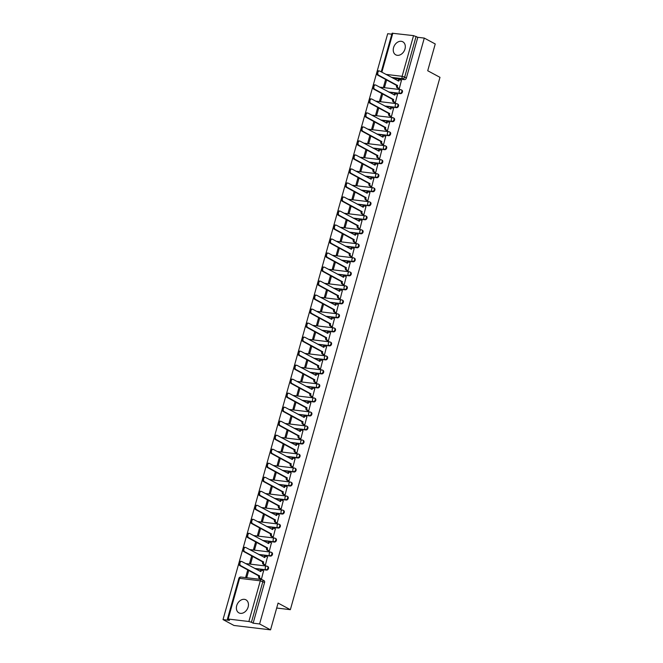 <?xml version="1.0" encoding="UTF-8"?>
<svg xmlns="http://www.w3.org/2000/svg" width="663" height="663" viewBox="0 0 663 663"><rect width="100%" height="100%" fill="white"/><g stroke="black" fill="none" stroke-linecap="round" stroke-linejoin="round"><path stroke-width="0.99" d="M393.565 47.628A7.409 5.577 -61.7 0 0 395.77 54.838A7.409 5.577 -61.7 0 0 404.985 48.996A7.409 5.577 -61.7 0 0 402.781 41.786A7.409 5.577 -61.7 0 0 393.565 47.628M236.708 605.659A7.409 5.577 -61.7 0 0 238.912 612.869A7.409 5.577 -61.7 0 0 248.128 607.026A7.409 5.577 -61.7 0 0 245.923 599.816A7.409 5.577 -61.7 0 0 236.708 605.659M389.239 92.298L400.469 93.64A1.898 1.434 -61.7 0 0 402.433 92.024A1.898 1.434 -61.7 0 0 401.869 90.168L401.264 89.845A1.898 1.434 118.3 0 1 401.828 91.693A1.898 1.434 118.3 0 1 399.864 93.317L388.634 91.975M385.302 106.312L396.532 107.655A1.898 1.434 -61.7 0 0 398.496 106.03A1.898 1.434 -61.7 0 0 397.933 104.182L397.328 103.859A1.898 1.434 118.3 0 1 397.891 105.707A1.898 1.434 118.3 0 1 395.927 107.331L384.697 105.989M381.366 120.326L392.587 121.669A1.898 1.434 -61.7 0 0 394.56 120.044A1.898 1.434 -61.7 0 0 393.996 118.196L393.391 117.873A1.898 1.434 118.3 0 1 393.955 119.721A1.898 1.434 118.3 0 1 391.982 121.346L380.761 120.003M377.421 134.34L388.651 135.683A1.898 1.434 -61.7 0 0 390.623 134.059A1.898 1.434 -61.7 0 0 390.051 132.21L389.446 131.887A1.898 1.434 118.3 0 1 390.01 133.735A1.898 1.434 118.3 0 1 388.046 135.36L376.816 134.009M373.484 148.355L384.714 149.697A1.898 1.434 -61.7 0 0 386.678 148.073A1.898 1.434 -61.7 0 0 386.115 146.225L385.51 145.901A1.898 1.434 118.3 0 1 386.073 147.75A1.898 1.434 118.3 0 1 384.109 149.374L372.879 148.023M369.548 162.369L380.769 163.711A1.898 1.434 -61.7 0 0 382.742 162.087A1.898 1.434 -61.7 0 0 382.178 160.239L381.573 159.916A1.898 1.434 118.3 0 1 382.137 161.764A1.898 1.434 118.3 0 1 380.164 163.388L368.943 162.037M365.603 176.383L376.833 177.725A1.898 1.434 -61.7 0 0 378.805 176.101A1.898 1.434 -61.7 0 0 378.233 174.253L377.628 173.93A1.898 1.434 118.3 0 1 378.2 175.778A1.898 1.434 118.3 0 1 376.228 177.402L364.998 176.051M361.666 190.389L372.896 191.74A1.898 1.434 -61.7 0 0 374.86 190.115A1.898 1.434 -61.7 0 0 374.297 188.267L373.692 187.944A1.898 1.434 118.3 0 1 374.255 189.792A1.898 1.434 118.3 0 1 372.291 191.408L361.062 190.066M357.73 204.403L368.951 205.754A1.898 1.434 -61.7 0 0 370.924 204.129A1.898 1.434 -61.7 0 0 370.36 202.281L369.755 201.958A1.898 1.434 118.3 0 1 370.319 203.806A1.898 1.434 118.3 0 1 368.346 205.422L357.125 204.08M353.793 218.417L365.015 219.768A1.898 1.434 -61.7 0 0 366.987 218.144A1.898 1.434 -61.7 0 0 366.424 216.295L365.819 215.972A1.898 1.434 118.3 0 1 366.382 217.82A1.898 1.434 118.3 0 1 364.41 219.436L353.18 218.094M349.849 232.431L361.078 233.782A1.898 1.434 -61.7 0 0 363.042 232.158A1.898 1.434 -61.7 0 0 362.479 230.31L361.874 229.986A1.898 1.434 118.3 0 1 362.437 231.835A1.898 1.434 118.3 0 1 360.473 233.451L349.244 232.108M345.912 246.445L357.142 247.788A1.898 1.434 -61.7 0 0 359.106 246.172A1.898 1.434 -61.7 0 0 358.542 244.324L357.937 244.001A1.898 1.434 118.3 0 1 358.501 245.849A1.898 1.434 118.3 0 1 356.537 247.465L345.307 246.122M341.975 260.46L353.197 261.802A1.898 1.434 -61.7 0 0 355.169 260.186A1.898 1.434 -61.7 0 0 354.606 258.338L354.001 258.006A1.898 1.434 118.3 0 1 354.564 259.855A1.898 1.434 118.3 0 1 352.592 261.479L341.37 260.136M338.031 274.474L349.26 275.816A1.898 1.434 -61.7 0 0 351.233 274.2A1.898 1.434 -61.7 0 0 350.661 272.352L350.056 272.021A1.898 1.434 118.3 0 1 350.619 273.869A1.898 1.434 118.3 0 1 348.655 275.493L337.426 274.151M334.094 288.488L345.324 289.83A1.898 1.434 -61.7 0 0 347.288 288.214A1.898 1.434 -61.7 0 0 346.724 286.366L346.119 286.035A1.898 1.434 118.3 0 1 346.683 287.883A1.898 1.434 118.3 0 1 344.719 289.507L333.489 288.165M330.157 302.502L341.379 303.845A1.898 1.434 -61.7 0 0 343.351 302.229A1.898 1.434 -61.7 0 0 342.788 300.372L342.183 300.049A1.898 1.434 118.3 0 1 342.746 301.897A1.898 1.434 118.3 0 1 340.774 303.521L329.552 302.179M326.213 316.516L337.442 317.859A1.898 1.434 -61.7 0 0 339.415 316.234A1.898 1.434 -61.7 0 0 338.843 314.386L338.238 314.063A1.898 1.434 118.3 0 1 338.81 315.911A1.898 1.434 118.3 0 1 336.837 317.536L325.608 316.193M322.276 330.53L333.506 331.873A1.898 1.434 -61.7 0 0 335.47 330.249A1.898 1.434 -61.7 0 0 334.906 328.4L334.301 328.077A1.898 1.434 118.3 0 1 334.865 329.925A1.898 1.434 118.3 0 1 332.901 331.55L321.671 330.207M318.339 344.545L329.561 345.887A1.898 1.434 -61.7 0 0 331.533 344.263A1.898 1.434 -61.7 0 0 330.97 342.415L330.365 342.091A1.898 1.434 118.3 0 1 330.928 343.94A1.898 1.434 118.3 0 1 328.956 345.564L317.734 344.213M314.403 358.559L325.624 359.901A1.898 1.434 -61.7 0 0 327.597 358.277A1.898 1.434 -61.7 0 0 327.033 356.429L326.428 356.106A1.898 1.434 118.3 0 1 326.992 357.954A1.898 1.434 118.3 0 1 325.019 359.578L313.79 358.227M310.458 372.573L321.688 373.915A1.898 1.434 -61.7 0 0 323.652 372.291A1.898 1.434 -61.7 0 0 323.088 370.443L322.483 370.12A1.898 1.434 118.3 0 1 323.047 371.968A1.898 1.434 118.3 0 1 321.083 373.592L309.853 372.241M306.521 386.587L317.751 387.93A1.898 1.434 -61.7 0 0 319.715 386.305A1.898 1.434 -61.7 0 0 319.152 384.457L318.547 384.134A1.898 1.434 118.3 0 1 319.11 385.982A1.898 1.434 118.3 0 1 317.146 387.606L305.916 386.256M302.585 400.593L313.806 401.944A1.898 1.434 -61.7 0 0 315.779 400.319A1.898 1.434 -61.7 0 0 315.215 398.471L314.61 398.148A1.898 1.434 118.3 0 1 315.174 399.996A1.898 1.434 118.3 0 1 313.201 401.612L301.98 400.27M298.64 414.607L309.87 415.958A1.898 1.434 -61.7 0 0 311.842 414.334A1.898 1.434 -61.7 0 0 311.27 412.485L310.665 412.162A1.898 1.434 118.3 0 1 311.229 414.01A1.898 1.434 118.3 0 1 309.265 415.626L298.035 414.284M294.704 428.621L305.933 429.972A1.898 1.434 -61.7 0 0 307.897 428.348A1.898 1.434 -61.7 0 0 307.334 426.5L306.729 426.176A1.898 1.434 118.3 0 1 307.292 428.025A1.898 1.434 118.3 0 1 305.328 429.641L294.099 428.298M290.767 442.635L301.988 443.986A1.898 1.434 -61.7 0 0 303.961 442.362A1.898 1.434 -61.7 0 0 303.397 440.514L302.792 440.191A1.898 1.434 118.3 0 1 303.356 442.039A1.898 1.434 118.3 0 1 301.383 443.655L290.162 442.312M286.822 456.65L298.052 457.992A1.898 1.434 -61.7 0 0 300.024 456.376A1.898 1.434 -61.7 0 0 299.452 454.528L298.847 454.205A1.898 1.434 118.3 0 1 299.419 456.053A1.898 1.434 118.3 0 1 297.447 457.669L286.217 456.326M282.886 470.664L294.115 472.006A1.898 1.434 -61.7 0 0 296.079 470.39A1.898 1.434 -61.7 0 0 295.516 468.542L294.911 468.211A1.898 1.434 118.3 0 1 295.474 470.059A1.898 1.434 118.3 0 1 293.51 471.683L282.281 470.34M278.949 484.678L290.17 486.02A1.898 1.434 -61.7 0 0 292.143 484.404A1.898 1.434 -61.7 0 0 291.579 482.556L290.974 482.225A1.898 1.434 118.3 0 1 291.538 484.073A1.898 1.434 118.3 0 1 289.565 485.697L278.344 484.355M275.012 498.692L286.234 500.035A1.898 1.434 -61.7 0 0 288.206 498.419A1.898 1.434 -61.7 0 0 287.643 496.57L287.038 496.239A1.898 1.434 118.3 0 1 287.601 498.087A1.898 1.434 118.3 0 1 285.629 499.711L274.399 498.369M271.068 512.706L282.297 514.049A1.898 1.434 -61.7 0 0 284.261 512.433A1.898 1.434 -61.7 0 0 283.698 510.576L283.093 510.253A1.898 1.434 118.3 0 1 283.656 512.101A1.898 1.434 118.3 0 1 281.692 513.726L270.463 512.383M267.131 526.72L278.361 528.063A1.898 1.434 -61.7 0 0 280.325 526.439A1.898 1.434 -61.7 0 0 279.761 524.59L279.156 524.267A1.898 1.434 118.3 0 1 279.72 526.115A1.898 1.434 118.3 0 1 277.756 527.74L266.526 526.397M263.194 540.735L274.416 542.077A1.898 1.434 -61.7 0 0 276.388 540.453A1.898 1.434 -61.7 0 0 275.825 538.605L275.22 538.281A1.898 1.434 118.3 0 1 275.783 540.13A1.898 1.434 118.3 0 1 273.811 541.754L262.589 540.411M259.25 554.749L270.479 556.091A1.898 1.434 -61.7 0 0 272.452 554.467A1.898 1.434 -61.7 0 0 271.88 552.619L271.275 552.296A1.898 1.434 118.3 0 1 271.838 554.144A1.898 1.434 118.3 0 1 269.874 555.768L258.645 554.417M255.313 568.763L266.543 570.105A1.898 1.434 -61.7 0 0 268.507 568.481A1.898 1.434 -61.7 0 0 267.943 566.633L267.338 566.31A1.898 1.434 118.3 0 1 267.902 568.158A1.898 1.434 118.3 0 1 265.938 569.782L254.708 568.431M391.833 34.203L387.698 33.705L223.017 619.582L229.489 620.361L227.426 619.101L228.147 619.027L248.865 621.504L260.302 580.813L239.592 578.335L228.147 619.027M270.554 629.85L259.606 623.966L424.287 38.089L435.243 43.973L427.718 70.742L439.983 77.339L290.353 609.678L278.079 603.081L270.554 629.85L233.964 625.466L223.017 619.582M381.242 71.869L392.106 33.225L413.546 35.628L417.814 37.31L406.378 78.01A1.898 1.434 118.3 0 1 404.405 79.626L393.184 78.284M417.814 37.31L424.287 38.089M253.133 623.187L264.57 582.495L260.302 580.813A1.898 1.202 -83.2 0 1 261.628 579.52A1.898 1.202 -83.2 0 1 261.902 579.611A1.898 1.434 118.3 0 1 262.299 579.735A1.898 1.434 118.3 0 1 262.863 581.584L251.426 622.275L253.133 623.187L259.606 623.966M251.426 622.275L248.865 621.504M260.377 578.857L261.454 579.056L263.526 570.951M251.708 555.851L249.653 563.16L250.755 563.293L252.694 556.381M264.313 564.843L265.391 565.042L267.462 556.937M255.653 541.837L253.597 549.146L254.691 549.279L256.639 542.367M268.25 550.829L269.327 551.036L271.407 542.922M259.589 527.823L257.534 535.132L258.628 535.265L260.576 528.353M272.186 536.815L273.264 537.022L275.344 528.908M263.526 513.808L261.471 521.118L262.573 521.251L264.512 514.339M276.131 522.8L277.209 523.008L279.28 514.894M267.471 499.794L265.415 507.104L266.509 507.236L268.457 500.325M280.068 508.786L281.145 508.993L283.225 500.88M271.407 485.78L269.352 493.09L270.446 493.222L272.394 486.31M284.004 494.772L285.082 494.979L287.162 486.866M275.344 471.766L273.289 479.076L274.391 479.208L276.33 472.296M287.949 480.758L289.027 480.965L291.098 472.852M279.28 457.752L277.225 465.07L278.327 465.194L280.267 458.282M291.886 466.744L292.963 466.951L295.035 458.846M283.225 443.738L281.17 451.055L282.264 451.18L284.212 444.268M295.822 452.738L296.9 452.937L298.98 444.832M287.162 429.723L285.107 437.041L286.201 437.174L288.148 430.254M299.767 438.724L300.845 438.923L302.916 430.817M291.098 415.709L289.043 423.027L290.145 423.16L292.085 416.24M303.704 424.71L304.781 424.908L306.853 416.803M295.043 401.695L292.988 409.013L294.082 409.146L296.029 402.226M307.64 410.695L308.718 410.894L310.798 402.789M298.98 387.681L296.925 394.999L298.019 395.131L299.966 388.211M311.577 396.681L312.654 396.88L314.734 388.775M302.916 373.667L300.861 380.985L301.963 381.117L303.903 374.197M315.522 382.667L316.599 382.866L318.671 374.761M306.861 359.661L304.806 366.971L305.9 367.103L307.847 360.183M319.458 368.653L320.536 368.852L322.616 360.747M310.798 345.647L308.743 352.956L309.836 353.089L311.784 346.177M323.395 354.639L324.472 354.838L326.552 346.732M314.734 331.633L312.679 338.942L313.781 339.075L315.721 332.163M327.34 340.625L328.417 340.832L330.489 332.718M318.671 317.618L316.616 324.928L317.718 325.061L319.657 318.149M331.276 326.61L332.354 326.818L334.425 318.704M322.616 303.604L320.56 310.914L321.654 311.046L323.602 304.135M335.213 312.596L336.29 312.803L338.37 304.69M326.552 289.59L324.497 296.9L325.591 297.032L327.539 290.121M339.158 298.582L340.235 298.789L342.307 290.676M330.489 275.576L328.434 282.886L329.536 283.018L331.475 276.106M343.094 284.568L344.172 284.775L346.243 276.662M334.434 261.562L332.378 268.871L333.472 269.004L335.42 262.092M347.031 270.554L348.108 270.761L350.188 262.647M338.37 247.548L336.315 254.865L337.409 254.99L339.357 248.078M350.967 256.54L352.045 256.747L354.125 248.642M342.307 233.533L340.252 240.851L341.354 240.976L343.293 234.064M354.912 242.534L355.99 242.733L358.061 234.627M346.252 219.519L344.196 226.837L345.29 226.97L347.238 220.05M358.849 228.52L359.926 228.718L362.006 220.613M350.188 205.505L348.133 212.823L349.227 212.956L351.175 206.036M362.785 214.505L363.863 214.704L365.943 206.599M354.125 191.491L352.07 198.809L353.172 198.941L355.111 192.021M366.73 200.491L367.808 200.69L369.879 192.585M358.061 177.477L356.006 184.795L357.108 184.927L359.048 178.007M370.667 186.477L371.744 186.676L373.816 178.571M362.006 163.463L359.951 170.781L361.045 170.913L362.993 163.993M374.603 172.463L375.681 172.662L377.761 164.557M365.943 149.457L363.888 156.766L364.981 156.899L366.929 149.979M378.548 158.449L379.626 158.648L381.697 150.542M369.879 135.443L367.824 142.752L368.926 142.885L370.866 135.973M382.485 144.435L383.562 144.633L385.634 136.528M373.824 121.428L371.769 128.738L372.863 128.871L374.81 121.959M386.421 130.42L387.499 130.628L389.579 122.514M377.761 107.414L375.706 114.724L376.799 114.856L378.747 107.945M390.358 116.406L391.435 116.613L393.515 108.5M381.697 93.4L379.642 100.71L380.744 100.842L382.684 93.931M394.303 102.392L395.38 102.599L397.452 94.486M385.642 79.386L383.587 86.696L384.681 86.828L386.628 79.916M398.239 88.378L399.317 88.585L401.397 80.472M276.686 608.037L290.353 609.678M247.771 569.865L245.716 577.175L246.81 577.307L248.758 570.387M264.57 582.495A1.898 1.434 -61.7 0 0 264.007 580.647L262.299 579.735A1.898 1.898 0 0 0 261.628 579.52L240.918 577.042A1.898 1.898 0 0 0 238.862 578.409L227.426 619.101M263.7 571.042L262.482 570.387A1.898 1.202 96.8 0 0 262.2 570.304A1.898 1.202 96.8 0 0 260.874 571.597L241.854 561.528A2.188 1.376 96.8 0 0 241.539 561.428A2.188 1.376 96.8 0 0 239.948 563.169A2.188 1.376 96.8 0 0 240.694 565.663L259.639 575.998A1.898 1.202 96.8 0 0 260.236 578.385L259.283 578.269A1.898 1.202 -83.2 0 1 258.686 575.882L239.741 565.547A2.188 1.376 -83.2 0 1 238.995 563.053A2.188 1.376 -83.2 0 1 240.586 561.312L241.539 561.428M260.551 578.948L259.283 578.269M259.995 571.274A1.898 1.202 -83.2 0 1 261.255 570.188L262.2 570.304M261.454 579.039L260.236 578.385M259.681 575.865L258.727 575.749M267.645 557.036L266.418 556.373A1.898 1.202 96.8 0 0 266.145 556.29A1.898 1.202 96.8 0 0 264.819 557.583L245.799 547.514A2.188 1.376 96.8 0 0 245.476 547.414A2.188 1.376 96.8 0 0 243.885 549.155A2.188 1.376 96.8 0 0 244.63 551.649L263.576 561.984A1.898 1.202 96.8 0 0 264.172 564.37L263.219 564.254A1.898 1.202 -83.2 0 1 262.631 561.868L243.686 551.533A2.188 1.376 -83.2 0 1 242.94 549.039A2.188 1.376 -83.2 0 1 244.523 547.298L245.476 547.414M264.487 564.934L263.219 564.254M263.932 557.26A1.898 1.202 -83.2 0 1 265.192 556.174L266.145 556.29M265.399 565.025L264.172 564.37M263.617 561.851L262.664 561.735M271.581 543.022L270.363 542.359A1.898 1.202 96.8 0 0 270.081 542.276A1.898 1.202 96.8 0 0 268.755 543.569L249.736 533.5A2.188 1.376 96.8 0 0 249.412 533.4A2.188 1.376 96.8 0 0 247.829 535.14A2.188 1.376 96.8 0 0 248.575 537.635L267.521 547.97A1.898 1.202 96.8 0 0 268.109 550.356L267.164 550.24A1.898 1.202 -83.2 0 1 266.567 547.853L247.622 537.519A2.188 1.376 -83.2 0 1 246.876 535.024A2.188 1.376 -83.2 0 1 248.459 533.284L249.412 533.4M268.432 550.928L267.164 550.24M267.869 543.246A1.898 1.202 -83.2 0 1 269.128 542.16L270.081 542.276M269.335 551.011L268.109 550.356M267.554 547.837L266.601 547.721M275.518 529.008L274.3 528.345A1.898 1.202 96.8 0 0 274.018 528.262A1.898 1.202 96.8 0 0 272.692 529.555L253.672 519.485A2.188 1.376 96.8 0 0 253.349 519.386A2.188 1.376 96.8 0 0 251.766 521.126A2.188 1.376 96.8 0 0 252.512 523.621L271.457 533.955A1.898 1.202 96.8 0 0 272.054 536.342L271.101 536.226A1.898 1.202 -83.2 0 1 270.504 533.839L251.559 523.505A2.188 1.376 -83.2 0 1 250.813 521.019A2.188 1.376 -83.2 0 1 252.404 519.27L253.349 519.386M272.369 536.914L271.101 536.226M271.805 529.231A1.898 1.202 -83.2 0 1 273.065 528.146L274.018 528.262M273.272 536.997L272.054 536.342M271.49 533.823L270.545 533.707M279.463 514.994L278.236 514.339A1.898 1.202 96.8 0 0 277.963 514.248A1.898 1.202 96.8 0 0 276.637 515.541L257.617 505.471A2.188 1.376 96.8 0 0 257.294 505.372A2.188 1.376 96.8 0 0 255.703 507.112A2.188 1.376 96.8 0 0 256.448 509.607L275.394 519.941A1.898 1.202 96.8 0 0 275.99 522.328L275.037 522.22A1.898 1.202 -83.2 0 1 274.441 519.825L255.504 509.491A2.188 1.376 -83.2 0 1 254.758 507.004A2.188 1.376 -83.2 0 1 256.341 505.256L257.294 505.372M276.305 522.9L275.037 522.22M275.75 515.217A1.898 1.202 -83.2 0 1 277.01 514.132L277.963 514.248M277.209 522.983L275.99 522.328M275.435 519.809L274.482 519.693M283.399 500.979L282.181 500.325A1.898 1.202 96.8 0 0 281.899 500.233A1.898 1.202 96.8 0 0 280.573 501.526L261.554 491.457A2.188 1.376 96.8 0 0 261.23 491.358A2.188 1.376 96.8 0 0 259.647 493.098A2.188 1.376 96.8 0 0 260.393 495.592L279.338 505.927A1.898 1.202 96.8 0 0 279.927 508.314L278.982 508.206A1.898 1.202 -83.2 0 1 278.385 505.811L259.44 495.476A2.188 1.376 -83.2 0 1 258.694 492.99A2.188 1.376 -83.2 0 1 260.277 491.242L261.23 491.358M280.242 508.886L278.982 508.206M279.687 501.203A1.898 1.202 -83.2 0 1 280.946 500.117L281.899 500.233M281.153 508.977L279.927 508.314M279.372 505.794L278.419 505.678M287.336 486.965L286.118 486.31A1.898 1.202 96.8 0 0 285.836 486.219A1.898 1.202 96.8 0 0 284.51 487.512L265.49 477.443A2.188 1.376 96.8 0 0 265.167 477.343A2.188 1.376 96.8 0 0 263.584 479.092A2.188 1.376 96.8 0 0 264.33 481.578L283.275 491.913A1.898 1.202 96.8 0 0 283.872 494.3L282.919 494.192A1.898 1.202 -83.2 0 1 282.322 491.805L263.377 481.462A2.188 1.376 -83.2 0 1 262.631 478.976A2.188 1.376 -83.2 0 1 264.222 477.227L265.167 477.343M284.187 494.871L282.919 494.192M283.623 487.189A1.898 1.202 -83.2 0 1 284.883 486.103L285.836 486.219M285.09 494.963L283.872 494.3M283.308 491.78L282.363 491.664M291.272 472.951L290.054 472.296A1.898 1.202 96.8 0 0 289.772 472.205A1.898 1.202 96.8 0 0 288.446 473.498L269.427 463.437A2.188 1.376 96.8 0 0 269.112 463.329A2.188 1.376 96.8 0 0 267.521 465.078A2.188 1.376 96.8 0 0 268.266 467.564L287.212 477.899A1.898 1.202 96.8 0 0 287.808 480.285L286.855 480.178A1.898 1.202 -83.2 0 1 286.259 477.791L267.313 467.448A2.188 1.376 -83.2 0 1 266.567 464.962A2.188 1.376 -83.2 0 1 268.159 463.213L269.112 463.329M288.123 480.857L286.855 480.178M287.568 473.183A1.898 1.202 -83.2 0 1 288.828 472.089L289.772 472.205M289.027 480.948L287.808 480.285M287.253 477.766L286.3 477.65M295.217 458.937L293.991 458.282A1.898 1.202 96.8 0 0 293.717 458.191A1.898 1.202 96.8 0 0 292.391 459.484L273.371 449.423A2.188 1.376 96.8 0 0 273.048 449.315A2.188 1.376 96.8 0 0 271.465 451.064A2.188 1.376 96.8 0 0 272.211 453.55L291.148 463.885A1.898 1.202 96.8 0 0 291.745 466.28L290.792 466.164A1.898 1.202 -83.2 0 1 290.203 463.777L271.258 453.434A2.188 1.376 -83.2 0 1 270.512 450.948A2.188 1.376 -83.2 0 1 272.095 449.199L273.048 449.315M292.06 466.843L290.792 466.164M291.505 459.169A1.898 1.202 -83.2 0 1 292.764 458.075L293.717 458.191M292.971 466.934L291.745 466.28M291.19 463.752L290.237 463.636M299.154 444.923L297.936 444.268A1.898 1.202 96.8 0 0 297.654 444.177A1.898 1.202 96.8 0 0 296.328 445.47L277.308 435.409A2.188 1.376 96.8 0 0 276.985 435.301A2.188 1.376 96.8 0 0 275.402 437.05A2.188 1.376 96.8 0 0 276.148 439.536L295.093 449.87A1.898 1.202 96.8 0 0 295.69 452.265L294.737 452.149A1.898 1.202 -83.2 0 1 294.14 449.763L275.195 439.428A2.188 1.376 -83.2 0 1 274.449 436.934A2.188 1.376 -83.2 0 1 276.032 435.193L276.985 435.301M296.005 452.829L294.737 452.149M295.441 445.155A1.898 1.202 -83.2 0 1 296.701 444.061L297.654 444.177M296.908 452.92L295.69 452.265M295.126 449.738L294.173 449.622M303.09 430.909L301.872 430.254A1.898 1.202 96.8 0 0 301.59 430.163A1.898 1.202 96.8 0 0 300.264 431.456L281.245 421.395A2.188 1.376 96.8 0 0 280.93 421.287A2.188 1.376 96.8 0 0 279.338 423.035A2.188 1.376 96.8 0 0 280.084 425.522L299.03 435.864A1.898 1.202 96.8 0 0 299.626 438.251L298.673 438.135A1.898 1.202 -83.2 0 1 298.077 435.748L279.131 425.414A2.188 1.376 -83.2 0 1 278.385 422.919A2.188 1.376 -83.2 0 1 279.977 421.179L280.93 421.287M299.941 438.815L298.673 438.135M299.386 431.141A1.898 1.202 -83.2 0 1 300.646 430.047L301.59 430.163M300.845 438.906L299.626 438.251M299.071 435.724L298.118 435.616M307.035 416.894L305.809 416.24A1.898 1.202 96.8 0 0 305.535 416.149A1.898 1.202 96.8 0 0 304.209 417.441L285.189 407.38A2.188 1.376 96.8 0 0 284.866 407.273A2.188 1.376 96.8 0 0 283.275 409.021A2.188 1.376 96.8 0 0 284.021 411.508L302.966 421.85A1.898 1.202 96.8 0 0 303.563 424.237L302.61 424.121A1.898 1.202 -83.2 0 1 302.021 421.734L283.076 411.4A2.188 1.376 -83.2 0 1 282.33 408.905A2.188 1.376 -83.2 0 1 283.913 407.165L284.866 407.273M303.878 424.801L302.61 424.121M303.322 417.126A1.898 1.202 -83.2 0 1 304.582 416.032L305.535 416.149M304.789 424.892L303.563 424.237M303.008 421.709L302.055 421.602M310.972 402.88L309.754 402.226A1.898 1.202 96.8 0 0 309.472 402.134A1.898 1.202 96.8 0 0 308.146 403.435L289.126 393.366A2.188 1.376 96.8 0 0 288.803 393.258A2.188 1.376 96.8 0 0 287.22 395.007A2.188 1.376 96.8 0 0 287.966 397.493L306.911 407.836A1.898 1.202 96.8 0 0 307.499 410.223L306.555 410.107A1.898 1.202 -83.2 0 1 305.958 407.72L287.013 397.386A2.188 1.376 -83.2 0 1 286.267 394.891A2.188 1.376 -83.2 0 1 287.85 393.151L288.803 393.258M307.823 410.787L306.555 410.107M307.259 403.112A1.898 1.202 -83.2 0 1 308.519 402.027L309.472 402.134M308.726 410.878L307.499 410.223M306.944 407.695L305.991 407.588M314.908 388.866L313.69 388.211A1.898 1.202 96.8 0 0 313.408 388.12A1.898 1.202 96.8 0 0 312.082 389.421L293.063 379.352A2.188 1.376 96.8 0 0 292.739 379.253A2.188 1.376 96.8 0 0 291.156 380.993A2.188 1.376 96.8 0 0 291.902 383.487L310.848 393.822A1.898 1.202 96.8 0 0 311.444 396.209L310.491 396.093A1.898 1.202 -83.2 0 1 309.894 393.706L290.949 383.371A2.188 1.376 -83.2 0 1 290.203 380.877A2.188 1.376 -83.2 0 1 291.795 379.137L292.739 379.253M311.759 396.772L310.491 396.093M311.196 389.098A1.898 1.202 -83.2 0 1 312.455 388.012L313.408 388.12M312.663 396.864L311.444 396.209M310.881 393.681L309.936 393.573M318.853 374.852L317.627 374.197A1.898 1.202 96.8 0 0 317.353 374.106A1.898 1.202 96.8 0 0 316.027 375.407L297.007 365.338A2.188 1.376 96.8 0 0 296.684 365.238A2.188 1.376 96.8 0 0 295.093 366.979A2.188 1.376 96.8 0 0 295.839 369.473L314.784 379.808A1.898 1.202 96.8 0 0 315.381 382.195L314.428 382.079A1.898 1.202 -83.2 0 1 313.831 379.692L294.894 369.357A2.188 1.376 -83.2 0 1 294.148 366.863A2.188 1.376 -83.2 0 1 295.731 365.122L296.684 365.238M315.696 382.758L314.428 382.079M315.14 375.084A1.898 1.202 -83.2 0 1 316.4 373.998L317.353 374.106M316.599 382.849L315.381 382.195M314.826 379.675L313.872 379.559M322.79 360.838L321.572 360.183A1.898 1.202 96.8 0 0 321.29 360.1A1.898 1.202 96.8 0 0 319.964 361.393L300.944 351.324A2.188 1.376 96.8 0 0 300.621 351.224A2.188 1.376 96.8 0 0 299.038 352.965A2.188 1.376 96.8 0 0 299.784 355.459L318.729 365.794A1.898 1.202 96.8 0 0 319.317 368.18L318.373 368.064A1.898 1.202 -83.2 0 1 317.776 365.678L298.831 355.343A2.188 1.376 -83.2 0 1 298.085 352.849A2.188 1.376 -83.2 0 1 299.668 351.108L300.621 351.224M319.632 368.744L318.373 368.064M319.077 361.07A1.898 1.202 -83.2 0 1 320.337 359.984L321.29 360.1M320.544 368.835L319.317 368.18M318.762 365.661L317.809 365.545M326.726 346.832L325.508 346.169A1.898 1.202 96.8 0 0 325.226 346.086A1.898 1.202 96.8 0 0 323.9 347.379L304.881 337.31A2.188 1.376 96.8 0 0 304.557 337.21A2.188 1.376 96.8 0 0 302.974 338.95A2.188 1.376 96.8 0 0 303.72 341.445L322.666 351.78A1.898 1.202 96.8 0 0 323.262 354.166L322.309 354.05A1.898 1.202 -83.2 0 1 321.712 351.663L302.767 341.329A2.188 1.376 -83.2 0 1 302.021 338.834A2.188 1.376 -83.2 0 1 303.613 337.094L304.557 337.21M323.577 354.73L322.309 354.05M323.014 347.056A1.898 1.202 -83.2 0 1 324.273 345.97L325.226 346.086M324.48 354.821L323.262 354.166M322.699 351.647L321.754 351.531M330.663 332.818L329.445 332.155A1.898 1.202 96.8 0 0 329.163 332.072A1.898 1.202 96.8 0 0 327.837 333.365L308.817 323.295A2.188 1.376 96.8 0 0 308.502 323.196A2.188 1.376 96.8 0 0 306.911 324.936A2.188 1.376 96.8 0 0 307.657 327.431L326.602 337.765A1.898 1.202 96.8 0 0 327.199 340.152L326.246 340.036A1.898 1.202 -83.2 0 1 325.649 337.649L306.704 327.315A2.188 1.376 -83.2 0 1 305.958 324.82A2.188 1.376 -83.2 0 1 307.549 323.08L308.502 323.196M327.514 340.724L326.246 340.036M326.958 333.041A1.898 1.202 -83.2 0 1 328.218 331.956L329.163 332.072M328.417 340.807L327.199 340.152M326.644 337.633L325.69 337.517M334.608 318.804L333.381 318.141A1.898 1.202 96.8 0 0 333.108 318.058A1.898 1.202 96.8 0 0 331.782 319.351L312.762 309.281A2.188 1.376 96.8 0 0 312.439 309.182A2.188 1.376 96.8 0 0 310.856 310.922A2.188 1.376 96.8 0 0 311.602 313.417L330.539 323.751A1.898 1.202 96.8 0 0 331.135 326.138L330.182 326.022A1.898 1.202 -83.2 0 1 329.594 323.635L310.649 313.301A2.188 1.376 -83.2 0 1 309.903 310.814A2.188 1.376 -83.2 0 1 311.486 309.066L312.439 309.182M331.45 326.71L330.182 326.022M330.895 319.027A1.898 1.202 -83.2 0 1 332.155 317.942L333.108 318.058M332.362 326.793L331.135 326.138M330.58 323.619L329.627 323.503M338.544 304.789L337.326 304.135A1.898 1.202 96.8 0 0 337.044 304.044A1.898 1.202 96.8 0 0 335.718 305.336L316.699 295.267A2.188 1.376 96.8 0 0 316.375 295.168A2.188 1.376 96.8 0 0 314.792 296.908A2.188 1.376 96.8 0 0 315.538 299.403L334.483 309.737A1.898 1.202 96.8 0 0 335.08 312.124L334.127 312.016A1.898 1.202 -83.2 0 1 333.53 309.621L314.585 299.286A2.188 1.376 -83.2 0 1 313.839 296.8A2.188 1.376 -83.2 0 1 315.422 295.052L316.375 295.168M335.395 312.696L334.127 312.016M334.832 305.013A1.898 1.202 -83.2 0 1 336.091 303.927L337.044 304.044M336.298 312.779L335.08 312.124M334.517 309.604L333.564 309.488M342.481 290.775L341.263 290.121A1.898 1.202 96.8 0 0 340.981 290.029A1.898 1.202 96.8 0 0 339.655 291.322L320.635 281.253A2.188 1.376 96.8 0 0 320.32 281.153A2.188 1.376 96.8 0 0 318.729 282.894A2.188 1.376 96.8 0 0 319.475 285.388L338.42 295.723A1.898 1.202 96.8 0 0 339.017 298.11L338.064 298.002A1.898 1.202 -83.2 0 1 337.467 295.607L318.522 285.272A2.188 1.376 -83.2 0 1 317.776 282.786A2.188 1.376 -83.2 0 1 319.367 281.037L320.32 281.153M339.332 298.681L338.064 298.002M338.776 290.999A1.898 1.202 -83.2 0 1 340.036 289.913L340.981 290.029M340.235 298.773L339.017 298.11M338.462 295.59L337.508 295.474M346.426 276.761L345.199 276.106A1.898 1.202 96.8 0 0 344.926 276.015A1.898 1.202 96.8 0 0 343.6 277.308L324.58 267.239A2.188 1.376 96.8 0 0 324.257 267.139A2.188 1.376 96.8 0 0 322.666 268.888A2.188 1.376 96.8 0 0 323.411 271.374L342.357 281.709A1.898 1.202 96.8 0 0 342.953 284.096L342 283.988A1.898 1.202 -83.2 0 1 341.412 281.601L322.467 271.258A2.188 1.376 -83.2 0 1 321.721 268.772A2.188 1.376 -83.2 0 1 323.304 267.023L324.257 267.139M343.268 284.667L342 283.988M342.713 276.985A1.898 1.202 -83.2 0 1 343.973 275.899L344.926 276.015M344.18 284.759L342.953 284.096M342.398 281.576L341.445 281.46M350.362 262.747L349.144 262.092A1.898 1.202 96.8 0 0 348.862 262.001A1.898 1.202 96.8 0 0 347.536 263.294L328.516 253.233A2.188 1.376 96.8 0 0 328.193 253.125A2.188 1.376 96.8 0 0 326.61 254.874A2.188 1.376 96.8 0 0 327.356 257.36L346.301 267.695A1.898 1.202 96.8 0 0 346.89 270.081L345.945 269.974A1.898 1.202 -83.2 0 1 345.348 267.587L326.403 257.244A2.188 1.376 -83.2 0 1 325.657 254.758A2.188 1.376 -83.2 0 1 327.24 253.009L328.193 253.125M347.213 270.653L345.945 269.974M346.65 262.979A1.898 1.202 -83.2 0 1 347.909 261.885L348.862 262.001M348.116 270.744L346.89 270.081M346.335 267.562L345.382 267.446M354.299 248.733L353.081 248.078A1.898 1.202 96.8 0 0 352.799 247.987A1.898 1.202 96.8 0 0 351.473 249.28L332.453 239.219A2.188 1.376 96.8 0 0 332.13 239.111A2.188 1.376 96.8 0 0 330.547 240.86A2.188 1.376 96.8 0 0 331.293 243.346L350.238 253.68A1.898 1.202 96.8 0 0 350.835 256.075L349.882 255.959A1.898 1.202 -83.2 0 1 349.285 253.573L330.34 243.23A2.188 1.376 -83.2 0 1 329.594 240.744A2.188 1.376 -83.2 0 1 331.185 238.995L332.13 239.111M351.15 256.639L349.882 255.959M350.586 248.965A1.898 1.202 -83.2 0 1 351.846 247.871L352.799 247.987M352.053 256.73L350.835 256.075M350.271 253.548L349.326 253.432M358.244 234.719L357.017 234.064A1.898 1.202 96.8 0 0 356.744 233.973A1.898 1.202 96.8 0 0 355.418 235.266L336.398 225.205A2.188 1.376 96.8 0 0 336.075 225.097A2.188 1.376 96.8 0 0 334.483 226.845A2.188 1.376 96.8 0 0 335.229 229.332L354.175 239.666A1.898 1.202 96.8 0 0 354.771 242.061L353.818 241.945A1.898 1.202 -83.2 0 1 353.222 239.558L334.285 229.224A2.188 1.376 -83.2 0 1 333.539 226.729A2.188 1.376 -83.2 0 1 335.122 224.989L336.075 225.097M355.086 242.625L353.818 241.945M354.531 234.951A1.898 1.202 -83.2 0 1 355.791 233.857L356.744 233.973M355.99 242.716L354.771 242.061M354.216 239.534L353.263 239.418M362.18 220.704L360.962 220.05A1.898 1.202 96.8 0 0 360.68 219.959A1.898 1.202 96.8 0 0 359.354 221.251L340.334 211.19A2.188 1.376 96.8 0 0 340.011 211.083A2.188 1.376 96.8 0 0 338.428 212.831A2.188 1.376 96.8 0 0 339.174 215.318L358.119 225.66A1.898 1.202 96.8 0 0 358.708 228.047L357.763 227.931A1.898 1.202 -83.2 0 1 357.166 225.544L338.221 215.21A2.188 1.376 -83.2 0 1 337.475 212.715A2.188 1.376 -83.2 0 1 339.058 210.975L340.011 211.083M359.023 228.611L357.763 227.931M358.468 220.936A1.898 1.202 -83.2 0 1 359.727 219.843L360.68 219.959M359.934 228.702L358.708 228.047M358.153 225.519L357.2 225.412M366.117 206.69L364.899 206.036A1.898 1.202 96.8 0 0 364.617 205.944A1.898 1.202 96.8 0 0 363.291 207.237L344.271 197.176A2.188 1.376 96.8 0 0 343.948 197.068A2.188 1.376 96.8 0 0 342.365 198.817A2.188 1.376 96.8 0 0 343.111 201.303L362.056 211.646A1.898 1.202 96.8 0 0 362.653 214.033L361.7 213.917A1.898 1.202 -83.2 0 1 361.103 211.53L342.158 201.196A2.188 1.376 -83.2 0 1 341.412 198.701A2.188 1.376 -83.2 0 1 343.003 196.961L343.948 197.068M362.968 214.597L361.7 213.917M362.404 206.922A1.898 1.202 -83.2 0 1 363.664 205.828L364.617 205.944M363.871 214.688L362.653 214.033M362.089 211.505L361.144 211.398M370.053 192.676L368.835 192.021A1.898 1.202 96.8 0 0 368.553 191.93A1.898 1.202 96.8 0 0 367.227 193.231L348.208 183.162A2.188 1.376 96.8 0 0 347.893 183.054A2.188 1.376 96.8 0 0 346.301 184.803A2.188 1.376 96.8 0 0 347.047 187.289L365.993 197.632A1.898 1.202 96.8 0 0 366.589 200.019L365.636 199.903A1.898 1.202 -83.2 0 1 365.04 197.516L346.094 187.181A2.188 1.376 -83.2 0 1 345.348 184.687A2.188 1.376 -83.2 0 1 346.94 182.947L347.893 183.054M366.904 200.582L365.636 199.903M366.349 192.908A1.898 1.202 -83.2 0 1 367.609 191.822L368.553 191.93M367.808 200.674L366.589 200.019M366.034 197.491L365.081 197.383M373.998 178.662L372.772 178.007A1.898 1.202 96.8 0 0 372.498 177.916A1.898 1.202 96.8 0 0 371.172 179.217L352.152 169.148A2.188 1.376 96.8 0 0 351.829 169.048A2.188 1.376 96.8 0 0 350.246 170.789A2.188 1.376 96.8 0 0 350.992 173.283L369.929 183.618A1.898 1.202 96.8 0 0 370.526 186.005L369.573 185.889A1.898 1.202 -83.2 0 1 368.984 183.502L350.039 173.167A2.188 1.376 -83.2 0 1 349.293 170.673A2.188 1.376 -83.2 0 1 350.876 168.932L351.829 169.048M370.841 186.568L369.573 185.889M370.286 178.894A1.898 1.202 -83.2 0 1 371.545 177.808L372.498 177.916M371.752 186.659L370.526 186.005M369.971 183.477L369.018 183.369M377.935 164.648L376.717 163.993A1.898 1.202 96.8 0 0 376.435 163.902A1.898 1.202 96.8 0 0 375.109 165.203L356.089 155.134A2.188 1.376 96.8 0 0 355.766 155.034A2.188 1.376 96.8 0 0 354.183 156.775A2.188 1.376 96.8 0 0 354.929 159.269L373.874 169.604A1.898 1.202 96.8 0 0 374.471 171.99L373.518 171.874A1.898 1.202 -83.2 0 1 372.921 169.488L353.976 159.153A2.188 1.376 -83.2 0 1 353.23 156.659A2.188 1.376 -83.2 0 1 354.813 154.918L355.766 155.034M374.786 172.554L373.518 171.874M374.222 164.88A1.898 1.202 -83.2 0 1 375.482 163.794L376.435 163.902M375.689 172.645L374.471 171.99M373.907 169.471L372.954 169.355M381.871 150.634L380.653 149.979A1.898 1.202 96.8 0 0 380.371 149.896A1.898 1.202 96.8 0 0 379.045 151.189L360.026 141.12A2.188 1.376 96.8 0 0 359.711 141.02A2.188 1.376 96.8 0 0 358.119 142.76A2.188 1.376 96.8 0 0 358.865 145.255L377.811 155.59A1.898 1.202 96.8 0 0 378.407 157.976L377.454 157.86A1.898 1.202 -83.2 0 1 376.857 155.474L357.912 145.139A2.188 1.376 -83.2 0 1 357.166 142.644A2.188 1.376 -83.2 0 1 358.758 140.904L359.711 141.02M378.722 158.54L377.454 157.86M378.167 150.866A1.898 1.202 -83.2 0 1 379.427 149.78L380.371 149.896M379.626 158.631L378.407 157.976M377.852 155.457L376.899 155.341M385.816 136.628L384.59 135.965A1.898 1.202 96.8 0 0 384.316 135.882A1.898 1.202 96.8 0 0 382.99 137.175L363.97 127.105A2.188 1.376 96.8 0 0 363.647 127.006A2.188 1.376 96.8 0 0 362.056 128.746A2.188 1.376 96.8 0 0 362.802 131.241L381.747 141.575A1.898 1.202 96.8 0 0 382.344 143.962L381.391 143.846A1.898 1.202 -83.2 0 1 380.802 141.459L361.857 131.125A2.188 1.376 -83.2 0 1 361.111 128.63A2.188 1.376 -83.2 0 1 362.694 126.89L363.647 127.006M382.659 144.526L381.391 143.846M382.103 136.851A1.898 1.202 -83.2 0 1 383.363 135.766L384.316 135.882M383.57 144.617L382.344 143.962M381.789 141.443L380.835 141.327M389.753 122.614L388.535 121.951A1.898 1.202 96.8 0 0 388.253 121.868A1.898 1.202 96.8 0 0 386.927 123.161L367.907 113.091A2.188 1.376 96.8 0 0 367.584 112.992A2.188 1.376 96.8 0 0 366.001 114.732A2.188 1.376 96.8 0 0 366.747 117.227L385.692 127.561A1.898 1.202 96.8 0 0 386.28 129.948L385.336 129.832A1.898 1.202 -83.2 0 1 384.739 127.445L365.794 117.111A2.188 1.376 -83.2 0 1 365.048 114.616A2.188 1.376 -83.2 0 1 366.631 112.876L367.584 112.992M386.595 130.52L385.336 129.832M386.04 122.837A1.898 1.202 -83.2 0 1 387.3 121.752L388.253 121.868M387.507 130.603L386.28 129.948M385.725 127.429L384.772 127.313M393.689 108.599L392.471 107.936A1.898 1.202 96.8 0 0 392.189 107.854A1.898 1.202 96.8 0 0 390.863 109.146L371.844 99.077A2.188 1.376 96.8 0 0 371.52 98.978A2.188 1.376 96.8 0 0 369.937 100.718A2.188 1.376 96.8 0 0 370.683 103.213L389.629 113.547A1.898 1.202 96.8 0 0 390.225 115.934L389.272 115.818A1.898 1.202 -83.2 0 1 388.675 113.431L369.73 103.097A2.188 1.376 -83.2 0 1 368.984 100.61A2.188 1.376 -83.2 0 1 370.576 98.862L371.52 98.978M390.54 116.506L389.272 115.818M389.977 108.823A1.898 1.202 -83.2 0 1 391.236 107.737L392.189 107.854M391.443 116.589L390.225 115.934M389.662 113.414L388.717 113.298M397.634 94.585L396.408 93.931A1.898 1.202 96.8 0 0 396.134 93.839A1.898 1.202 96.8 0 0 394.808 95.132L375.788 85.063A2.188 1.376 96.8 0 0 375.465 84.963A2.188 1.376 96.8 0 0 373.874 86.704A2.188 1.376 96.8 0 0 374.62 89.198L393.565 99.533A1.898 1.202 96.8 0 0 394.162 101.92L393.209 101.812A1.898 1.202 -83.2 0 1 392.612 99.417L373.675 89.082A2.188 1.376 -83.2 0 1 372.929 86.596A2.188 1.376 -83.2 0 1 374.512 84.847L375.465 84.963M394.477 102.492L393.209 101.812M393.921 94.809A1.898 1.202 -83.2 0 1 395.181 93.723L396.134 93.839M395.38 102.574L394.162 101.92M393.607 99.4L392.653 99.284M401.571 80.571L400.353 79.916A1.898 1.202 96.8 0 0 400.071 79.825A1.898 1.202 96.8 0 0 398.745 81.118L379.725 71.049A2.188 1.376 96.8 0 0 379.402 70.949A2.188 1.376 96.8 0 0 377.819 72.69A2.188 1.376 96.8 0 0 378.565 75.184L397.51 85.519A1.898 1.202 96.8 0 0 398.098 87.906L397.154 87.798A1.898 1.202 -83.2 0 1 396.557 85.403L377.612 75.068A2.188 1.376 -83.2 0 1 376.866 72.582A2.188 1.376 -83.2 0 1 378.449 70.833L379.402 70.949M398.413 88.477L397.154 87.798M397.858 80.795A1.898 1.202 -83.2 0 1 399.118 79.709L400.071 79.825M399.325 88.569L398.098 87.906M397.543 85.386L396.59 85.27M400.469 93.64L399.864 93.317A1.898 1.202 -83.2 0 1 399.267 90.93A1.898 1.202 96.8 0 1 400.593 89.638A1.898 1.202 96.8 0 1 400.875 89.72A1.898 1.434 118.3 0 1 401.264 89.845A1.898 1.898 0 0 0 400.593 89.638L379.882 87.151A1.898 1.202 96.8 0 0 379.675 87.16M396.532 107.655L395.927 107.331A1.898 1.202 -83.2 0 1 395.33 104.945A1.898 1.202 96.8 0 1 396.656 103.643A1.898 1.202 96.8 0 1 396.93 103.735A1.898 1.434 118.3 0 1 397.328 103.859A1.898 1.898 0 0 0 396.656 103.643L375.946 101.166A1.898 1.202 96.8 0 0 375.739 101.174M392.587 121.669L391.982 121.346A1.898 1.202 -83.2 0 1 391.385 118.959A1.898 1.202 96.8 0 1 392.711 117.658A1.898 1.202 96.8 0 1 392.993 117.749A1.898 1.434 118.3 0 1 393.391 117.873A1.898 1.898 0 0 0 392.711 117.658L372.001 115.18A1.898 1.202 96.8 0 0 371.794 115.188M388.651 135.683L388.046 135.36A1.898 1.202 -83.2 0 1 387.449 132.973A1.898 1.202 96.8 0 1 388.775 131.672A1.898 1.202 96.8 0 1 389.057 131.763A1.898 1.434 118.3 0 1 389.446 131.887A1.898 1.898 0 0 0 388.775 131.672L368.064 129.194A1.898 1.202 96.8 0 0 367.857 129.194M384.714 149.697L384.109 149.374A1.898 1.202 -83.2 0 1 383.512 146.987A1.898 1.202 96.8 0 1 384.838 145.686A1.898 1.202 96.8 0 1 385.112 145.777A1.898 1.434 118.3 0 1 385.51 145.901A1.898 1.898 0 0 0 384.838 145.686L364.128 143.208A1.898 1.202 96.8 0 0 363.921 143.208A1.898 1.898 0 0 1 364.128 143.208A1.898 1.202 96.8 0 1 364.401 143.299M380.769 163.711L380.164 163.388A1.898 1.202 -83.2 0 1 379.567 160.993A1.898 1.202 96.8 0 1 380.902 159.7A1.898 1.202 96.8 0 1 381.175 159.791A1.898 1.434 118.3 0 1 381.573 159.916A1.898 1.898 0 0 0 380.902 159.7L360.183 157.222A1.898 1.202 96.8 0 0 359.984 157.222A1.898 1.898 0 0 1 360.183 157.222A1.898 1.202 96.8 0 1 360.465 157.313M376.833 177.725L376.228 177.402A1.898 1.202 -83.2 0 1 375.631 175.007A1.898 1.202 96.8 0 1 376.957 173.714A1.898 1.202 96.8 0 1 377.239 173.805A1.898 1.434 118.3 0 1 377.628 173.93A1.898 1.898 0 0 0 376.957 173.714L356.246 171.236A1.898 1.202 96.8 0 0 356.039 171.236M372.896 191.74L372.291 191.408A1.898 1.202 -83.2 0 1 371.694 189.021A1.898 1.202 96.8 0 1 373.02 187.728A1.898 1.202 96.8 0 1 373.302 187.82A1.898 1.434 118.3 0 1 373.692 187.944A1.898 1.898 0 0 0 373.02 187.728L352.31 185.25A1.898 1.202 96.8 0 0 352.103 185.25M368.951 205.754L368.346 205.422A1.898 1.202 -83.2 0 1 367.758 203.035A1.898 1.202 96.8 0 1 369.084 201.743A1.898 1.202 96.8 0 1 369.357 201.834A1.898 1.434 118.3 0 1 369.755 201.958A1.898 1.898 0 0 0 369.084 201.743L348.373 199.265A1.898 1.202 96.8 0 0 348.166 199.265M365.015 219.768L364.41 219.436A1.898 1.202 -83.2 0 1 363.813 217.05A1.898 1.202 96.8 0 1 365.139 215.757A1.898 1.202 96.8 0 1 365.421 215.848A1.898 1.434 118.3 0 1 365.819 215.972A1.898 1.898 0 0 0 365.139 215.757L344.428 213.279A1.898 1.202 96.8 0 0 344.221 213.279M361.078 233.782L360.473 233.451A1.898 1.202 -83.2 0 1 359.876 231.064A1.898 1.202 96.8 0 1 361.202 229.771A1.898 1.202 96.8 0 1 361.484 229.862A1.898 1.434 118.3 0 1 361.874 229.986A1.898 1.898 0 0 0 361.202 229.771L340.492 227.293A1.898 1.202 96.8 0 0 340.285 227.293M357.142 247.788L356.537 247.465A1.898 1.202 -83.2 0 1 355.94 245.078A1.898 1.202 96.8 0 1 357.266 243.785A1.898 1.202 96.8 0 1 357.539 243.876A1.898 1.434 118.3 0 1 357.937 244.001A1.898 1.898 0 0 0 357.266 243.785L336.555 241.307A1.898 1.202 96.8 0 0 336.348 241.307M353.197 261.802L352.592 261.479A1.898 1.202 -83.2 0 1 351.995 259.092A1.898 1.202 96.8 0 1 353.321 257.799A1.898 1.202 96.8 0 1 353.603 257.89A1.898 1.434 118.3 0 1 354.001 258.006A1.898 1.898 0 0 0 353.321 257.799L332.611 255.313A1.898 1.202 96.8 0 0 332.403 255.321M349.26 275.816L348.655 275.493A1.898 1.202 -83.2 0 1 348.058 273.106A1.898 1.202 96.8 0 1 349.384 271.813A1.898 1.202 96.8 0 1 349.666 271.896A1.898 1.434 118.3 0 1 350.056 272.021A1.898 1.898 0 0 0 349.384 271.813L328.674 269.327A1.898 1.202 96.8 0 0 328.467 269.335M345.324 289.83L344.719 289.507A1.898 1.202 -83.2 0 1 344.122 287.12A1.898 1.202 96.8 0 1 345.448 285.828A1.898 1.202 96.8 0 1 345.721 285.91A1.898 1.434 118.3 0 1 346.119 286.035A1.898 1.898 0 0 0 345.448 285.828L324.737 283.341A1.898 1.202 96.8 0 0 324.53 283.35M341.379 303.845L340.774 303.521A1.898 1.202 -83.2 0 1 340.177 301.135A1.898 1.202 96.8 0 1 341.511 299.842A1.898 1.202 96.8 0 1 341.785 299.925A1.898 1.434 118.3 0 1 342.183 300.049A1.898 1.898 0 0 0 341.511 299.842L320.793 297.356A1.898 1.202 96.8 0 0 320.594 297.364M337.442 317.859L336.837 317.536A1.898 1.202 -83.2 0 1 336.24 315.149A1.898 1.202 96.8 0 1 337.566 313.848A1.898 1.202 96.8 0 1 337.848 313.939A1.898 1.434 118.3 0 1 338.238 314.063A1.898 1.898 0 0 0 337.566 313.848L316.856 311.37A1.898 1.202 96.8 0 0 316.649 311.378M333.506 331.873L332.901 331.55A1.898 1.202 -83.2 0 1 332.304 329.163A1.898 1.202 96.8 0 1 333.63 327.862A1.898 1.202 96.8 0 1 333.912 327.953A1.898 1.434 118.3 0 1 334.301 328.077A1.898 1.898 0 0 0 333.63 327.862L312.919 325.384A1.898 1.202 96.8 0 0 312.712 325.392M329.561 345.887L328.956 345.564A1.898 1.202 -83.2 0 1 328.367 343.177A1.898 1.202 96.8 0 1 329.693 341.876A1.898 1.202 96.8 0 1 329.967 341.967A1.898 1.434 118.3 0 1 330.365 342.091A1.898 1.898 0 0 0 329.693 341.876L308.983 339.398A1.898 1.202 96.8 0 0 308.776 339.398M325.624 359.901L325.019 359.578A1.898 1.202 -83.2 0 1 324.422 357.191A1.898 1.202 96.8 0 1 325.748 355.89A1.898 1.202 96.8 0 1 326.03 355.981A1.898 1.434 118.3 0 1 326.428 356.106A1.898 1.898 0 0 0 325.748 355.89L305.038 353.412A1.898 1.202 96.8 0 0 304.831 353.412M321.688 373.915L321.083 373.592A1.898 1.202 -83.2 0 1 320.486 371.197A1.898 1.202 96.8 0 1 321.812 369.904A1.898 1.202 96.8 0 1 322.094 369.995A1.898 1.434 118.3 0 1 322.483 370.12A1.898 1.898 0 0 0 321.812 369.904L301.101 367.426A1.898 1.202 96.8 0 0 300.894 367.426A1.898 1.898 0 0 1 301.101 367.426A1.898 1.202 96.8 0 1 301.383 367.517M317.751 387.93L317.146 387.606A1.898 1.202 -83.2 0 1 316.549 385.211A1.898 1.202 96.8 0 1 317.875 383.918A1.898 1.202 96.8 0 1 318.149 384.01A1.898 1.434 118.3 0 1 318.547 384.134A1.898 1.898 0 0 0 317.875 383.918L297.165 381.44A1.898 1.202 96.8 0 0 296.958 381.44A1.898 1.898 0 0 1 297.165 381.44A1.898 1.202 96.8 0 1 297.438 381.532M313.806 401.944L313.201 401.612A1.898 1.202 -83.2 0 1 312.604 399.225A1.898 1.202 96.8 0 1 313.93 397.933A1.898 1.202 96.8 0 1 314.212 398.024A1.898 1.434 118.3 0 1 314.61 398.148A1.898 1.898 0 0 0 313.93 397.933L293.22 395.455A1.898 1.202 96.8 0 0 293.013 395.455A1.898 1.898 0 0 1 293.22 395.455A1.898 1.202 96.8 0 1 293.502 395.546M309.87 415.958L309.265 415.626A1.898 1.202 -83.2 0 1 308.668 413.24A1.898 1.202 96.8 0 1 309.994 411.947A1.898 1.202 96.8 0 1 310.276 412.038A1.898 1.434 118.3 0 1 310.665 412.162A1.898 1.898 0 0 0 309.994 411.947L289.283 409.469A1.898 1.202 96.8 0 0 289.076 409.469M305.933 429.972L305.328 429.641A1.898 1.202 -83.2 0 1 304.731 427.254A1.898 1.202 96.8 0 1 306.057 425.961A1.898 1.202 96.8 0 1 306.331 426.052A1.898 1.434 118.3 0 1 306.729 426.176A1.898 1.898 0 0 0 306.057 425.961L285.347 423.483A1.898 1.202 96.8 0 0 285.14 423.483M301.988 443.986L301.383 443.655A1.898 1.202 -83.2 0 1 300.787 441.268A1.898 1.202 96.8 0 1 302.121 439.975A1.898 1.202 96.8 0 1 302.394 440.066A1.898 1.434 118.3 0 1 302.792 440.191A1.898 1.898 0 0 0 302.121 439.975L281.402 437.497A1.898 1.202 96.8 0 0 281.203 437.497M298.052 457.992L297.447 457.669A1.898 1.202 -83.2 0 1 296.85 455.282A1.898 1.202 96.8 0 1 298.176 453.989A1.898 1.202 96.8 0 1 298.458 454.08A1.898 1.434 118.3 0 1 298.847 454.205A1.898 1.898 0 0 0 298.176 453.989L277.466 451.511A1.898 1.202 96.8 0 0 277.258 451.511M294.115 472.006L293.51 471.683A1.898 1.202 -83.2 0 1 292.913 469.296A1.898 1.202 96.8 0 1 294.239 468.003A1.898 1.202 96.8 0 1 294.521 468.095A1.898 1.434 118.3 0 1 294.911 468.211A1.898 1.898 0 0 0 294.239 468.003L273.529 465.517A1.898 1.202 96.8 0 0 273.322 465.525M290.17 486.02L289.565 485.697A1.898 1.202 -83.2 0 1 288.977 483.31A1.898 1.202 96.8 0 1 290.303 482.018A1.898 1.202 96.8 0 1 290.576 482.1A1.898 1.434 118.3 0 1 290.974 482.225A1.898 1.898 0 0 0 290.303 482.018L269.592 479.531A1.898 1.202 96.8 0 0 269.385 479.54M286.234 500.035L285.629 499.711A1.898 1.202 -83.2 0 1 285.032 497.325A1.898 1.202 96.8 0 1 286.358 496.032A1.898 1.202 96.8 0 1 286.64 496.115A1.898 1.434 118.3 0 1 287.038 496.239A1.898 1.898 0 0 0 286.358 496.032L265.648 493.545A1.898 1.202 96.8 0 0 265.44 493.554M282.297 514.049L281.692 513.726A1.898 1.202 -83.2 0 1 281.095 511.339A1.898 1.202 96.8 0 1 282.421 510.046A1.898 1.202 96.8 0 1 282.703 510.129A1.898 1.434 118.3 0 1 283.093 510.253A1.898 1.898 0 0 0 282.421 510.046L261.711 507.56A1.898 1.202 96.8 0 0 261.504 507.568M278.361 528.063L277.756 527.74A1.898 1.202 -83.2 0 1 277.159 525.353A1.898 1.202 96.8 0 1 278.485 524.052A1.898 1.202 96.8 0 1 278.758 524.143A1.898 1.434 118.3 0 1 279.156 524.267A1.898 1.898 0 0 0 278.485 524.052L257.774 521.574A1.898 1.202 96.8 0 0 257.567 521.582M274.416 542.077L273.811 541.754A1.898 1.202 -83.2 0 1 273.214 539.367A1.898 1.202 96.8 0 1 274.54 538.066A1.898 1.202 96.8 0 1 274.822 538.157A1.898 1.434 118.3 0 1 275.22 538.281A1.898 1.898 0 0 0 274.54 538.066L253.83 535.588A1.898 1.202 96.8 0 0 253.622 535.596M270.479 556.091L269.874 555.768A1.898 1.202 -83.2 0 1 269.277 553.381A1.898 1.202 96.8 0 1 270.603 552.08A1.898 1.202 96.8 0 1 270.885 552.171A1.898 1.434 118.3 0 1 271.275 552.296A1.898 1.898 0 0 0 270.603 552.08L249.893 549.602A1.898 1.202 96.8 0 0 249.686 549.602M266.543 570.105L265.938 569.782A1.898 1.202 -83.2 0 1 265.341 567.395A1.898 1.202 96.8 0 1 266.667 566.094A1.898 1.202 96.8 0 1 266.94 566.185A1.898 1.434 118.3 0 1 267.338 566.31A1.898 1.898 0 0 0 266.667 566.094L245.956 563.616A1.898 1.202 96.8 0 0 245.749 563.616M404.405 79.626L402.698 78.715L391.477 77.364M385.924 74.389L402.109 76.32L413.546 35.628M392.836 33.15L381.855 72.201M246.23 563.707A1.898 1.202 96.8 0 0 245.956 563.616A1.898 1.898 0 0 0 245.716 563.6M250.175 549.693A1.898 1.202 96.8 0 0 249.893 549.602A1.898 1.898 0 0 0 249.653 549.586M254.111 535.679A1.898 1.202 96.8 0 0 253.83 535.588A1.898 1.898 0 0 0 253.597 535.58M258.048 521.665A1.898 1.202 96.8 0 0 257.774 521.574A1.898 1.898 0 0 0 257.534 521.566M261.993 507.651A1.898 1.202 96.8 0 0 261.711 507.56A1.898 1.898 0 0 0 261.471 507.551M265.929 493.637A1.898 1.202 96.8 0 0 265.648 493.545A1.898 1.898 0 0 0 265.415 493.537M269.866 479.622A1.898 1.202 96.8 0 0 269.592 479.531A1.898 1.898 0 0 0 269.352 479.523M273.811 465.608A1.898 1.202 96.8 0 0 273.529 465.517A1.898 1.898 0 0 0 273.289 465.509M277.747 451.594A1.898 1.202 96.8 0 0 277.466 451.511A1.898 1.898 0 0 0 277.225 451.495M281.684 437.58A1.898 1.202 96.8 0 0 281.402 437.497A1.898 1.898 0 0 0 281.17 437.481M285.62 423.566A1.898 1.202 96.8 0 0 285.347 423.483A1.898 1.898 0 0 0 285.107 423.466M289.565 409.56A1.898 1.202 96.8 0 0 289.283 409.469A1.898 1.898 0 0 0 289.043 409.452M305.32 353.503A1.898 1.202 96.8 0 0 305.038 353.412A1.898 1.898 0 0 0 304.806 353.396M309.256 339.489A1.898 1.202 96.8 0 0 308.983 339.398A1.898 1.898 0 0 0 308.743 339.381M313.201 325.475A1.898 1.202 96.8 0 0 312.919 325.384A1.898 1.898 0 0 0 312.679 325.376M317.138 311.461A1.898 1.202 96.8 0 0 316.856 311.37A1.898 1.898 0 0 0 316.616 311.361M321.074 297.447A1.898 1.202 96.8 0 0 320.793 297.356A1.898 1.898 0 0 0 320.56 297.347M325.011 283.433A1.898 1.202 96.8 0 0 324.737 283.341A1.898 1.898 0 0 0 324.497 283.333M328.956 269.418A1.898 1.202 96.8 0 0 328.674 269.327A1.898 1.898 0 0 0 328.434 269.319M332.892 255.404A1.898 1.202 96.8 0 0 332.611 255.313A1.898 1.898 0 0 0 332.378 255.305M336.829 241.39A1.898 1.202 96.8 0 0 336.555 241.307A1.898 1.898 0 0 0 336.315 241.291M340.774 227.376A1.898 1.202 96.8 0 0 340.492 227.293A1.898 1.898 0 0 0 340.252 227.276M344.71 213.362A1.898 1.202 96.8 0 0 344.428 213.279A1.898 1.898 0 0 0 344.196 213.262M348.647 199.356A1.898 1.202 96.8 0 0 348.373 199.265A1.898 1.898 0 0 0 348.133 199.248M352.592 185.342A1.898 1.202 96.8 0 0 352.31 185.25A1.898 1.898 0 0 0 352.07 185.234M356.528 171.327A1.898 1.202 96.8 0 0 356.246 171.236A1.898 1.898 0 0 0 356.006 171.22M368.346 129.285A1.898 1.202 96.8 0 0 368.064 129.194A1.898 1.898 0 0 0 367.824 129.177M372.283 115.271A1.898 1.202 96.8 0 0 372.001 115.18A1.898 1.898 0 0 0 371.769 115.171M376.219 101.257A1.898 1.202 96.8 0 0 375.946 101.166A1.898 1.898 0 0 0 375.706 101.157M380.164 87.243A1.898 1.202 96.8 0 0 379.882 87.151A1.898 1.898 0 0 0 379.642 87.143M406.378 78.01L404.67 77.09A1.898 1.434 118.3 0 1 402.698 78.715A1.898 1.202 96.8 0 1 402.109 76.32L404.67 77.09L416.107 36.399M238.862 578.409L239.592 578.335A1.898 1.202 -83.2 0 1 240.918 577.042M259.639 575.998L258.686 575.882M240.694 565.663L239.741 565.547M263.576 561.984L262.631 561.868M244.63 551.649L243.686 551.533M267.521 547.97L266.567 547.853M248.575 537.635L247.622 537.519M271.457 533.955L270.504 533.839M252.512 523.621L251.559 523.505M275.394 519.941L274.441 519.825M256.448 509.607L255.504 509.491M279.338 505.927L278.385 505.811M260.393 495.592L259.44 495.476M283.275 491.913L282.322 491.805M264.33 481.578L263.377 481.462M287.212 477.899L286.259 477.791M268.266 467.564L267.313 467.448M291.148 463.885L290.203 463.777M272.211 453.55L271.258 453.434M295.093 449.87L294.14 449.763M276.148 439.536L275.195 439.428M299.03 435.864L298.077 435.748M280.084 425.522L279.131 425.414M302.966 421.85L302.021 421.734M284.021 411.508L283.076 411.4M306.911 407.836L305.958 407.72M287.966 397.493L287.013 397.386M310.848 393.822L309.894 393.706M291.902 383.487L290.949 383.371M314.784 379.808L313.831 379.692M295.839 369.473L294.894 369.357M318.729 365.794L317.776 365.678M299.784 355.459L298.831 355.343M322.666 351.78L321.712 351.663M303.72 341.445L302.767 341.329M326.602 337.765L325.649 337.649M307.657 327.431L306.704 327.315M330.539 323.751L329.594 323.635M311.602 313.417L310.649 313.301M334.483 309.737L333.53 309.621M315.538 299.403L314.585 299.286M338.42 295.723L337.467 295.607M319.475 285.388L318.522 285.272M342.357 281.709L341.412 281.601M323.411 271.374L322.467 271.258M346.301 267.695L345.348 267.587M327.356 257.36L326.403 257.244M350.238 253.68L349.285 253.573M331.293 243.346L330.34 243.23M354.175 239.666L353.222 239.558M335.229 229.332L334.285 229.224M358.119 225.66L357.166 225.544M339.174 215.318L338.221 215.21M362.056 211.646L361.103 211.53M343.111 201.303L342.158 201.196M365.993 197.632L365.04 197.516M347.047 187.289L346.094 187.181M369.929 183.618L368.984 183.502M350.992 173.283L350.039 173.167M373.874 169.604L372.921 169.488M354.929 159.269L353.976 159.153M377.811 155.59L376.857 155.474M358.865 145.255L357.912 145.139M381.747 141.575L380.802 141.459M362.802 131.241L361.857 131.125M385.692 127.561L384.739 127.445M366.747 117.227L365.794 117.111M389.629 113.547L388.675 113.431M370.683 103.213L369.73 103.097M393.565 99.533L392.612 99.417M374.62 89.198L373.675 89.082M397.51 85.519L396.557 85.403M378.565 75.184L377.612 75.068"/></g></svg>
